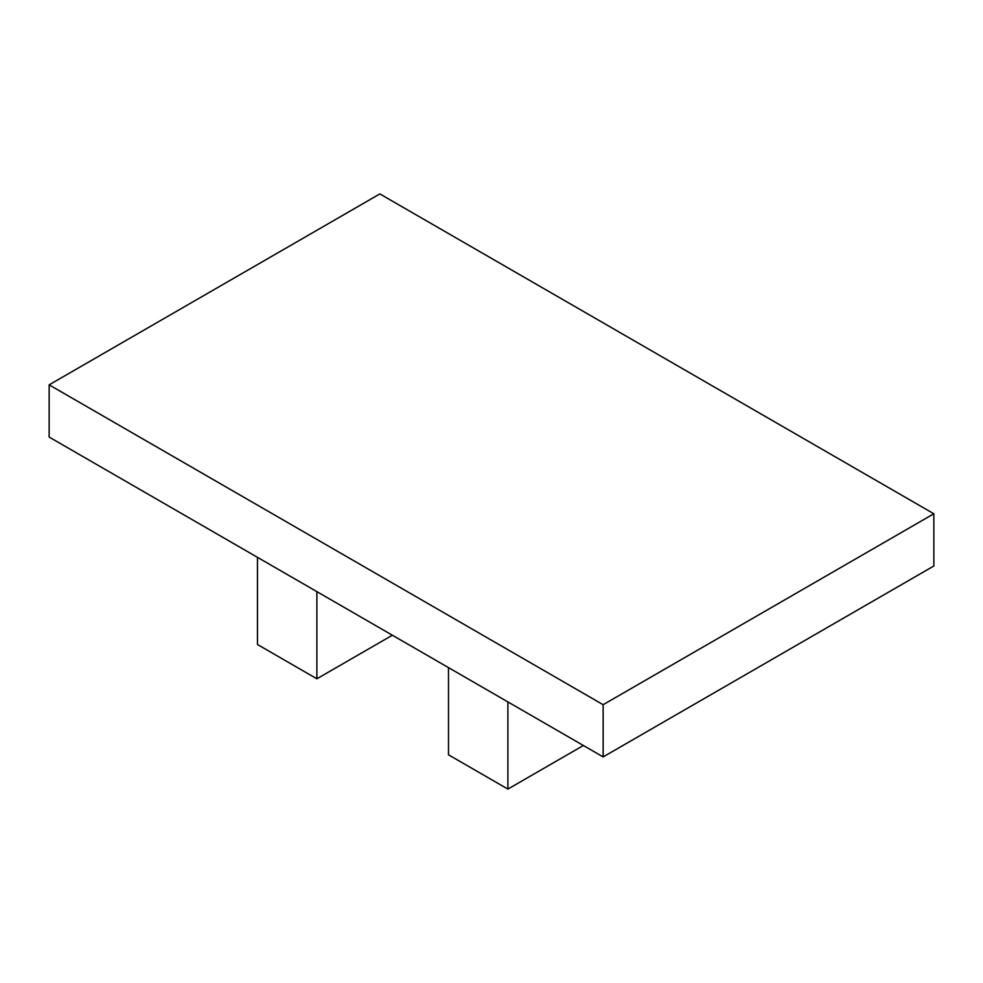 <?xml version="1.0" encoding="UTF-8"?>
<svg xmlns="http://www.w3.org/2000/svg" width="983" height="983" viewBox="0 0 983 983"><rect width="100%" height="100%" fill="white"/><g stroke="black" fill="none" stroke-linecap="round" stroke-linejoin="round"><path stroke-width="1.47" d="M603.144 704.7L603.144 756.91L933.85 565.987L933.85 513.765L379.856 193.921L49.15 384.844L603.144 704.7L933.85 513.765M603.144 756.91L49.15 437.066L49.15 384.844M316.882 591.643L316.882 678.798L392.364 635.215M257.46 557.336L257.46 644.492L316.882 678.798M507.892 701.923L507.892 789.079L583.374 745.507M448.481 667.617L448.481 754.784L507.892 789.079"/></g></svg>
